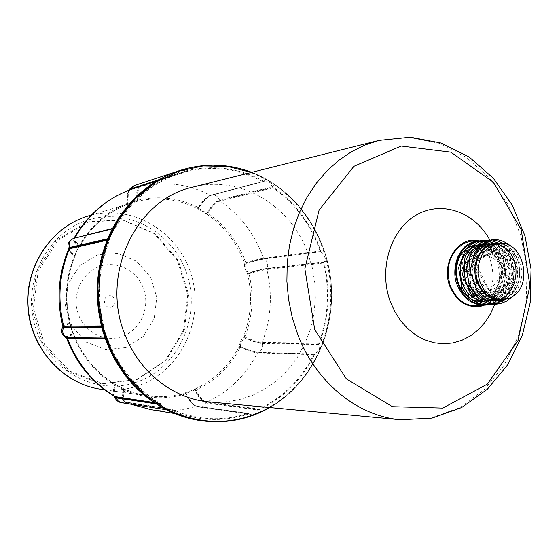 <?xml version="1.0" encoding="UTF-8"?>
<svg xmlns="http://www.w3.org/2000/svg" width="559" height="559" viewBox="0 0 559 559"><rect width="100%" height="100%" fill="white"/><g stroke="black" fill="none" stroke-linecap="round" stroke-linejoin="round"><path stroke-width="0.42" stroke-dasharray="2.79 2.1" d="M111.653 230.329L115.594 227.702C130.212 202.085 150.322 184.456 175.924 174.813L181.654 169.908C210.967 161.726 238.945 164.877 265.602 179.369L263.974 181.382L269.019 182.129L272.373 186.531L274.148 184.61C297.577 200.884 314.074 223.034 323.661 251.068L321.083 251.836L324.241 256.169L323.626 263.037C330.02 290.449 328.392 317.198 318.742 343.289L319.489 350.283L313.767 354.672C301.28 379.386 283.001 397.512 258.936 409.048L258.447 409.558L206.299 402.592C202.686 401.732 199.053 397.624 195.391 390.287L194.728 390.056L194.791 389.176C213.643 380.441 228.177 366.69 238.4 347.929L239.727 347.181L239.587 346.685L239.105 346.936L239.336 344.854L241.16 340.312L243.745 336.672L244.318 337.51L243.528 336.902M238.777 347.418L239.105 346.936M313.767 354.672L257.503 352.897C253.576 352.61 247.986 350.849 240.74 347.607L239.727 347.181L238.972 348.068L239.748 348.418C229.49 367.27 214.915 381.126 196.02 389.979C199.619 397.225 203.197 401.278 206.76 402.124L258.936 409.048M238.4 347.929L238.972 348.068M240.265 347.705L239.748 348.418M314.71 354.036L258.391 352.31C261.843 350.563 263.156 347.621 262.339 343.492C258.027 343.219 251.955 341.311 244.108 337.748L240.719 343.519L240.405 346.936L239.727 347.181L240.978 347.09C248.315 350.388 253.975 352.184 257.965 352.47L314.256 354.21M240.405 346.936L240.978 347.09M320.517 251.494L321.083 251.836C311.649 224.278 295.418 202.512 272.373 186.531L272.995 187.81C295.089 203.42 310.79 224.466 320.097 250.956L320.517 251.494L263.939 258.775C259.802 259.376 253.8 260.892 245.918 263.317L245.436 264.973L246.03 268.425L247.469 271.786L249.034 273.721C253.954 294.935 252.731 315.688 245.366 335.973L245.17 336.839L244.416 336.804L245.408 337.266C252.682 340.431 258.293 342.122 262.227 342.346L318.742 343.289M245.17 336.839L245.408 337.266M243.745 336.672L243.864 336.155L244.416 336.804L244.549 335.707L243.962 335.61C251.298 315.409 252.479 294.761 247.511 273.651L245.674 270.235L244.583 266.266L244.479 263.485L245.757 262.73C253.534 260.361 259.46 258.873 263.541 258.272L320.097 250.956M245.366 335.973L244.549 335.707M243.864 336.155L243.962 335.61M318.714 344.009L262.199 343.009C258.209 342.779 252.521 341.067 245.135 337.881L244.416 336.804L243.92 337.105M111.479 307.08C118.11 304.886 114.658 293.706 108.048 295.99C101.382 298.171 104.868 309.4 111.479 307.08M209.262 401.928L224.026 402.096L238.553 399.874L252.514 395.339L265.63 388.631L277.627 379.917L288.283 369.408L297.374 357.341L304.746 343.981L310.266 329.6L313.83 314.507L315.374 298.995L314.885 283.378L312.362 267.964L307.862 253.059C290.757 205.293 239.965 174.66 192.792 187.146M258.447 409.558L255.128 414.149L251.215 414.436L247.84 413.436C231.796 418.719 215.299 420.04 198.347 417.391L184.673 414.24L171.145 409.188L167.015 409.866L166.009 409.586M179.013 170.747L181.654 169.908L187.51 171.313C213.831 165.443 238.896 168.839 262.702 181.507L263.974 181.382C239.392 167.993 213.475 164.479 186.21 170.83M265.602 179.369L269.019 182.129L274.148 184.61M323.661 251.068L324.241 256.169L326.589 261.102C333.968 291.84 331.599 321.565 319.489 350.283C305.913 380.511 284.454 401.802 255.128 414.149C236.848 421.339 217.856 423.373 198.145 420.242M318.916 344.686C329.139 317.729 330.816 290.065 323.961 261.703L326.589 261.102M102.786 330.69L103.653 325.883C96.4 296.116 98.454 267.363 109.816 239.615L109.767 234.235M164.325 408.706L160.286 403.486C136.061 388.784 118.522 367.242 107.677 338.845L104.33 335.679M195.391 390.287L196.02 389.979L195.077 389.183L194.895 390.035C198.585 397.798 202.316 402.138 206.089 403.06L206.76 402.124C228.973 391.712 245.883 375.299 257.503 352.897L258.391 352.31C254.1 351.988 248.021 350.046 240.16 346.482L239.098 346.706M194.728 390.056L186.266 393.27L185.295 392.781L195.077 389.183M186.266 393.27L185.295 392.781C173.157 396.562 160.713 397.596 147.967 395.891L136.019 393.354L124.419 389.127L124.79 390.21C122.945 396.694 123.141 400.628 125.37 402.012L130.373 404.094M248.951 413.73L197.348 406.435L195.51 405.771C192.24 403.766 189.138 399.622 186.217 393.333L185.749 393.878L185.329 392.879M247.84 413.436L196.307 406.155C192.778 405.275 189.263 401.18 185.749 393.878C165.338 400.02 145.019 398.798 124.79 390.21L123.867 389.567L124.545 389.204M186.245 393.76C189.04 399.713 191.996 403.64 195.126 405.548L196.922 406.211L248.496 413.492M170.677 409.237L125.377 402.019L171.375 409.251M121.569 402.704L125.342 402.187C122.505 401.313 122.086 397.26 124.098 390.014M170.174 409.426L124.867 402.361C121.918 401.439 121.582 397.169 123.867 389.567L124.419 389.127L114.944 384.229L124.315 389.092L130.911 391.726L139.359 394.249L147.967 395.891L104.68 389.812M123.721 389.497L115.378 385.165L114.944 384.229C95.848 372.601 82.026 355.776 73.488 333.744L73.194 334.478C68.778 336.294 66.57 337.531 66.556 338.181M115.378 385.165L114.944 384.222C95.945 372.636 82.173 355.873 73.627 333.926L73.613 333.891M114.239 396.24L113.945 395.304L115.308 385.13L114.665 384.962L114.944 384.222M114.777 396.555C112.82 395.024 112.778 391.153 114.665 384.962C95.617 373.279 81.796 356.453 73.194 334.478L72.915 333.506L73.592 333.842L70.693 327.581L70.12 322.99L71.084 328.734L73.418 333.534L72.845 333.381L69.847 323.801L70.12 322.99C64.502 299.883 66.137 277.516 75.025 255.882L74.459 255.736C70.196 252.822 68.212 250.712 68.512 249.412L74.571 255.114L74.459 255.736C65.655 277.376 64.019 299.743 69.554 322.85L70.161 322.864M115.077 385.34L113.833 394.871L114.434 396.359M66.262 337.832L66.228 337.811C65.62 337.266 67.814 335.959 72.81 333.877M65.787 337.587L65.745 337.573C65.13 337.014 67.52 335.659 72.915 333.506L72.845 333.381M69.847 323.801L70.154 322.836C64.599 299.806 66.228 277.523 75.046 255.973L75.053 255.966M62.51 327.329L62.545 327.274C63.083 326.561 65.515 325.366 69.84 323.682L69.554 322.85C65.144 324.548 62.908 325.694 62.839 326.274L62.853 326.316M69.568 323.521C65.55 325.058 63.3 326.149 62.811 326.805M74.571 255.114L75.067 255.924L76.597 251.005L79.825 246.1C77.848 247.993 76.29 251.145 75.151 255.554L74.878 254.96L79.21 246.128L79.881 245.974C91.438 225.997 107.363 212.106 127.662 204.301L127.494 203.364C126.467 195.86 127.312 191.332 130.051 189.781M68.366 249.007L68.429 249.181C69.106 250.663 71.245 252.626 74.85 255.058L74.878 254.96M79.21 246.128L80.035 245.799L79.713 245.017C91.327 225.109 107.251 211.225 127.494 203.364L128.151 203.399L127.662 204.266M73.711 238.358C71.58 239.371 73.439 241.914 79.294 246.002L79.713 245.017C75.395 241.935 73.467 239.72 73.935 238.379L74.214 238.204M79.252 245.562C73.949 241.719 72.223 239.28 74.074 238.253M129.604 189.948L128.374 191.842L127.955 203.099M129.304 190.06L128.549 191.444C127.466 194.273 127.34 198.256 128.151 203.399L127.662 204.301C107.461 212.071 91.585 225.899 80.035 245.799M128.214 203.392L136.976 200.702L137.493 201.282L131.973 202.812M136.976 200.702L137.493 201.282C158.456 196.516 178.51 198.99 197.662 208.703L198.27 207.543C202.7 200.66 206.732 196.586 210.352 195.315L262.702 181.507M186.364 170.921L140.03 186.063C136.941 187.572 135.977 192.429 137.137 200.639L138.129 200.101L137.745 201.163M187.51 171.313L141.12 186.42C138.185 187.838 137.186 192.401 138.129 200.101C159.07 195.426 179.118 197.907 198.27 207.543L198.648 208.241L197.718 208.563M137.423 200.192C136.487 192.387 137.5 187.761 140.477 186.322L186.825 171.201M263.352 181.577L210.722 195.447C207.068 196.887 203.078 200.995 198.731 207.78M272.429 186.699L219.512 200.08C217.982 196.23 215.369 194.588 211.665 195.161L211.155 195.308C207.34 196.824 203.169 201.135 198.648 208.241L197.662 208.703L206.495 213.915L206.704 213L206.495 213.915C224.25 226.102 236.911 242.62 244.479 263.485L245.499 263.806M198.683 208.325L206.55 212.972M207.228 212.797C211.798 205.908 215.942 201.834 219.659 200.576L219.512 200.08C215.634 201.408 211.365 205.712 206.704 213L207.808 213.175L206.774 213.915M272.995 187.81L220.05 201.107C216.382 202.351 212.301 206.376 207.808 213.175C225.494 225.41 238.141 241.928 245.757 262.73L245.918 263.317M323.892 261.857L267.118 268.369C268.439 264.477 267.516 261.353 264.337 259.013C260.012 259.642 253.744 261.2 245.534 263.687L244.632 263.324M248.196 272.869L247.511 273.651L248.301 272.974C256.504 270.486 262.772 268.956 267.118 268.369L266.86 269.473C262.758 270.018 256.819 271.429 249.034 273.721L247.742 273.756M248.839 273.099C256.728 270.801 262.758 269.368 266.916 268.816L323.682 262.332M240.16 346.713L239.587 346.685M500.053 299.834L509.941 295.208C511.792 293.768 514.07 290.834 516.775 286.404C519.919 277.851 520.31 269.11 517.948 260.173L512.051 250.46L505.72 245.639C501.423 243.843 498.174 243.165 495.987 243.591C520.492 240.531 529.82 287.557 505.755 297.968L504.868 298.394L508.788 298.122L506.174 299.247M504.868 298.394L495.819 303.488L472.558 257.189L514.21 251.264L503.449 301.895L466.283 271.199L501.004 243.186L509.529 294.32L465.465 285.845L485.443 240.908L511.771 281.834L470.021 297.891L469.986 245.694L508.543 266.943L478.476 304.257L457.59 257.21M501.996 299.792L508.788 298.122M473.194 245.506L473.829 245.359M478.518 245.128L472.166 246.065L466.073 249.223C456.451 257.685 453.566 269.019 457.423 283.238L459.75 288.542C468.281 304.424 488.224 306.709 498.572 293.72C509.172 281.002 507.244 258.16 495.162 247.288L491.515 244.486M480.041 240.985C506.915 246.358 510.402 296.193 484.527 305.095M491.207 244.297L490.061 243.64M486.623 242.152L485.624 241.837M484.807 241.614L483.605 241.355M483.193 241.285L479.587 240.985M457.597 257.21C456.41 260.892 456.333 262.003 457.36 260.536C458.59 256.148 462.663 251.571 469.588 246.812L465.808 249.356M496.818 303.439L472.117 261.961L508.704 244.472L515.181 293.042L473.347 291.015L481.474 243.13L517.096 265.28L492.186 304.075L463.628 266.615L497.678 243.158L509.78 289.786L468.582 295.445L469.937 246.428L507.914 260.431L489.579 303.803M488.545 304.054L487.092 304.327M486.679 304.389L483.207 304.592M476.757 241.712L479.985 241.425M482.976 241.607L483.78 241.733M489.754 243.689L495.162 247.288M100.445 266.133C118.256 260.221 138.548 271.681 144.11 290.324C149.931 308.875 139.848 330.411 122.211 336.511C104.673 342.884 83.689 331.871 77.862 312.761C71.769 293.741 82.543 271.758 100.445 266.133M88.385 219.946C46.921 232.146 21.095 283.301 35.51 327.686C49.311 372.28 98.51 396.848 138.339 381.538C178.398 366.879 200.548 318.092 187.579 276.146C175.184 234.018 129.653 207.089 88.385 219.946M126.061 347.537L105.763 349.675L86.4 342.185L71.936 326.428L65.396 305.535L68.17 283.804L79.657 265.714L97.406 254.897L117.767 253.402L136.696 261.332L150.56 277.012L156.779 297.353L154.207 318.476L143.3 336.364L126.061 347.537M251.354 172.445C295.578 189.249 327.308 234.941 331.138 284.559C334.925 334.184 310.531 384.18 269.382 407.532M170.013 409.488C196.405 421.165 222.762 422.604 249.09 413.807M109.627 238.113C97.587 266.783 95.463 296.522 103.254 327.336M269.801 407.574C310.797 384.054 335.037 334.107 331.263 284.552C327.441 234.997 295.865 189.333 251.767 172.34M106.545 337.929C117.558 367.508 135.69 389.784 160.95 404.779M258.153 410.222C283.217 398.483 302.119 379.736 314.85 353.98M176.749 173.688C150.098 183.408 129.297 201.645 114.343 228.386M114.511 228.331L112.31 228.876M109.683 238.295L107.691 238.749M263.82 181.423L210.352 195.315C188.383 183.967 165.303 181.004 141.12 186.42L134.712 185.455M176.672 173.849L159.077 179.607M196.922 406.211L199.297 407.064C202.309 407.301 204.566 405.967 206.089 403.06L258.223 410.061M320.943 251.753L264.337 259.013L263.541 258.272C254.925 234.249 240.433 215.194 220.05 201.107L219.666 200.569L272.582 187.23M160.894 404.604L156.045 403.877M318.868 344.519L262.339 343.492L262.227 342.346C271.185 318.651 272.729 294.362 266.86 269.473L323.626 263.037M103.331 327.169L101.71 327.19M106.699 338.013L105.008 337.999M248.224 413.401L196.307 406.155C181.5 410.886 166.309 412.032 150.727 409.6M125.342 402.187L130.631 404.129M155.018 403.207L160.726 404.059M160.286 403.486L154.039 402.557M105.302 338.824L107.677 338.845M107.188 338.279L105.099 338.258M101.577 326.68L103.583 326.652M103.653 325.883L101.389 325.918M107.076 240.237L109.816 239.615M109.85 238.854L107.419 239.406M112.331 228.834L115.035 228.17M115.594 227.702L112.527 228.456M156.387 181.186L175.924 174.813M176.434 174.338L157.477 180.529M206.299 402.592L206.76 402.124M195.161 405.568L196.307 406.155M171.145 409.188L125.999 402.201M116.034 397.393L115.615 396.855M74.382 238.155L74.906 237.729M130.715 189.27L130.24 189.711M140.477 186.322L141.12 186.42M210.96 195.377L210.352 195.315M219.659 200.576L220.05 201.107M263.939 258.775L263.541 258.272M266.916 268.816L266.86 269.473M257.965 352.47L257.503 352.897M262.199 343.009L262.227 342.346M101.5 389.364C114.721 391.118 127.522 389.721 139.911 385.165C181.668 369.806 204.769 319.028 191.402 275.266C178.628 231.321 131.379 202.945 88.203 215.998M136.096 379.889L165.198 360.646L183.471 330.257L187.74 294.586L177.315 260.214L154.025 233.529L122.002 219.736L87.232 221.902L56.641 240.125L36.691 271.101L31.821 308.54L43.176 344.512L68.233 371.442L101.514 383.928L136.096 379.889M379.212 140.344L409.258 137.388L438.843 143.223L466.206 157.226L489.81 178.342L508.397 205.202L521.016 236.184L527.039 269.536L526.173 303.425L518.424 335.966L504.148 365.341L484.045 389.812L459.135 407.825L430.779 418.104L400.635 419.76M502.136 299.764L505.441 298.45C527.808 288.793 522.427 245.457 499.522 243.312M457.423 283.238L480.586 301.713L502.995 283.832L497.475 252.472L471.81 246.952L459.393 274.707L477.33 300.169L503.31 290.729L505.469 258.761L482.075 244.332L463.46 266L474.647 296.256L502.059 296.13L511.771 266.238L492.675 244.143M480.034 246.023L479.147 246.526M469.036 259.159C465.696 268.802 466.451 278.242 471.307 287.487M483.996 299.212L487.301 300.309M496.043 300.56L499.005 299.778M473.047 258.6C469.553 268.432 470.336 278.061 475.388 287.48M470.196 298.338L474.36 300.358M478.93 301.497L481.019 301.664M483.528 301.587L486.519 301.098M486.861 301.015L490.313 299.792M492.961 298.359C512.016 287.619 508.096 250.572 488.098 245.24M482.158 244.304L481.655 244.311M478.064 244.765L477.365 244.94M470.755 248.147L469.791 248.902M474.088 298.108L478.231 300.106M482.871 301.238L490.355 300.826M495.064 299.072C516.621 289.38 512.093 247.84 489.97 244.395M489.467 244.297L467.065 257.14L468.756 288.374L493.38 300.742L512.519 279.961L504.931 250.453L480.146 246.393L467.988 272.981L483.954 298.716L509.731 293.084L516.006 263.114L496.455 243.521L474.486 257.336L477.072 288.605L501.982 300.022M482.466 305.13C510.765 298.038 506.328 243.424 477.26 241.118M489.803 239.986L490.453 241.188M490.809 241.879L491.326 242.906M491.599 243.465C500.696 263.429 501.751 283.734 494.757 304.382M137.186 379.505L166.17 360.331L184.365 330.062L188.621 294.516L178.237 260.277L155.039 233.69L123.141 219.953L88.525 222.112L58.059 240.272L38.201 271.129L33.351 308.421L44.657 344.253L69.609 371.078L102.751 383.523L137.186 379.505M251.788 172.333C295.907 189.326 327.483 234.997 331.305 284.552C335.079 334.114 310.832 384.054 269.822 407.574M198.501 420.305L198.857 420.361M181.458 169.971L176.148 171.732M264.1 181.347L211.155 195.308L263.317 181.584M251.215 414.436L199.297 407.064L195.119 405.561M167.015 409.866L166.309 409.754M174.464 413.485L198.347 417.391M114.784 396.562L113.84 394.871L114.197 396.212M130.142 189.746L128.374 191.849L129.199 190.095M91.278 215.068L132.322 202.707M475.835 245.282L462.782 252.745L461.301 289.038L479.014 301.084L494.177 296.556L503.673 265.19L485.939 245.345L476.82 245.52L469.19 249.74L462.559 283.567L477.295 299.414L489.446 300.442L504.952 287.654L499.264 250.264L483.151 244.688M482.361 244.814L480.509 245.247M476.24 247.092L472.816 249.621M476.946 296.899L481.068 299.107M485.862 300.435L487.909 300.644M496.071 299.331L500.976 296.661L503.379 294.677L507.46 289.695L510.43 283.532L512.247 273.449L510.975 263.247L506.803 254.268L502.268 249.195L499.809 247.364L497.203 245.939L491.857 244.374M490.404 244.234L483.207 245.31L478.064 248.154L469.26 261.682L470.559 283.623L481.551 297.088L487.469 299.68L495.029 300.267L500.745 298.737L505.602 295.83L509.766 291.637L515.88 276.453L507.118 249.747L499.124 244.842L493.786 243.892M490.984 244.031L482.298 247.588C478.176 251.62 473.459 253.751 471.985 272.128C473.536 284.894 480.272 293.216 482.417 294.558C487.085 298.261 491.92 300.113 496.944 300.12M501.926 299.799L508.383 298.275M459.743 288.542C471.572 304.327 483.409 305.284 495.246 291.428C504.4 275.922 500.536 257.063 484.974 247.246M483.647 246.68L482.773 246.365M481.551 246.009L480.02 245.687M478.036 245.471L476.75 245.443M474.318 245.667L472.579 246.037M468.687 247.567L466.073 249.223M497.035 300.623L500.99 297.213L505.49 291.197L508.55 284.042L510.032 276.188L509.864 268.145L508.012 260.389L504.295 252.836L500.557 248.182L494.058 243.305M493.373 303.998L501.584 299.834C505.112 296.508 507.893 295.676 512.743 282.491C514.741 273.281 513.868 264.442 510.122 255.98C506.154 249.174 502.199 244.905 498.251 243.165M497.196 303.747C500.703 303.348 510.94 297.402 515.146 286.62C518.389 277.634 518.424 268.264 515.258 258.496C508.033 244.933 505.063 245.128 503.296 243.521M512.582 296.466C513.833 296.549 523.657 281.128 521.694 269.724L517.725 254.967C514.455 249.705 512.554 247.064 512.023 247.05M476.156 240.328C477.246 240.601 479.084 241.935 481.676 244.325C485.519 248.573 492.703 258.656 493.003 278.089C491.396 293.098 487.748 298.911 486.672 300.456L481.208 306.164"/><path stroke-width="0.84" d="M192.792 187.146C135.648 199.221 99.572 275.594 125.433 335.861C139.946 372.944 173.835 398.972 209.262 401.928L400.635 419.76C357.571 416.231 315.632 382.426 297.465 333.737L292.077 316.792L288.535 299.212L286.9 281.296L287.214 263.345L289.457 245.653L293.594 228.526L299.533 212.238L307.164 197.054L316.359 183.219L326.938 170.928L338.726 160.37L351.506 151.692L365.076 144.991L379.212 140.344L192.792 187.146M166.009 409.586L164.325 408.706M109.767 234.235L111.653 230.329M104.33 335.679L102.786 330.69M154.039 402.557L114.784 396.562M114.434 396.359L116.034 397.393L155.018 403.207M114.777 396.555C92.41 383.041 76.338 363.588 66.556 338.181L105.302 338.824M105.099 338.258L65.787 337.587M101.389 325.918L62.839 326.281M62.853 326.316L62.811 326.805L63.719 327.239L101.577 326.68M62.825 326.281C56.333 299.855 58.227 274.231 68.498 249.405L69.505 248.72L107.076 240.237M107.419 239.406L69.533 248.014L68.526 249.377M112.527 228.456L73.998 238.267M74.074 238.253L112.331 228.834M130.051 189.781L156.387 181.186M157.477 180.529L129.604 189.948M495.819 303.488L506.174 299.247M495.693 243.619L490.795 244.737L486.253 247.19L482.305 250.865L479.147 255.575L476.96 261.095L475.842 267.153L475.884 273.435L477.079 279.633L479.363 285.432L482.648 290.54L486.763 294.712L491.501 297.723L496.637 299.449L501.996 299.792M509.675 298.059L510.57 297.633C534.159 287.179 523.958 239.881 498.761 243.361C485.079 246.26 478.141 256.239 477.952 273.302C480.74 290.135 489.118 298.939 503.079 299.722L509.675 298.059M469.588 246.812L473.194 245.506M473.829 245.359L478.518 245.128M484.527 305.095L480.796 306.262C466.793 308.198 456.444 301.469 449.757 286.075C441.205 264.547 456.451 238.12 475.737 240.3L480.041 240.985M490.061 243.64L486.623 242.152M485.624 241.837L484.807 241.614M483.605 241.355L483.193 241.285M479.587 240.985C473.864 241.055 468.749 243.165 464.222 247.316L457.597 257.21M489.579 303.803L488.545 304.054M487.092 304.327L486.679 304.389M483.207 304.592L477.533 303.768L472.089 301.553L467.114 298.052L462.838 293.391L459.442 287.794L457.08 281.526L455.864 274.867L455.837 268.124L457.003 261.598L459.288 255.603L462.586 250.411L466.737 246.253L471.537 243.305L476.757 241.712M479.985 241.425L482.976 241.607M483.78 241.733L489.754 243.689M269.382 407.532C236.094 425.497 201.736 426 166.303 409.048L144.69 394.528L126.243 375.173L111.926 351.835L102.5 325.624L98.468 297.828L100.033 269.829L107.111 243.018L119.298 218.716L135.935 198.075L156.136 182.003L178.88 171.166L203.071 165.939L227.59 166.421L251.354 172.445M165.695 409.44C176.113 414.764 186.93 418.363 198.145 420.242C186.804 418.342 175.875 414.68 165.352 409.244C135.669 393.256 115.077 367.955 103.583 333.332C93.325 298.192 95.743 264.414 110.815 232.02C126.404 201.429 149.134 181.004 179.013 170.747L179.355 170.628M251.767 172.34C228.107 163.459 204.084 162.851 179.698 170.516C135.53 184.889 101.277 230.769 98.118 283.12C94.876 335.456 123.42 387.408 166.023 409.349C176.56 414.792 187.503 418.46 198.857 420.361C224.131 424.225 247.777 419.956 269.801 407.574M112.31 228.876L73.893 238.309C69.938 240.014 68.429 243.081 69.372 247.497L69.505 248.72C59.121 273.777 57.214 299.715 63.796 326.54L63.481 327.728C61.902 331.955 62.943 335.281 66.619 337.713L67.541 338.474C77.428 364.063 93.458 383.523 115.615 396.855L117.837 400.74L121.569 402.704C118.194 402.27 115.741 400.104 114.197 396.212M107.691 238.749L69.372 247.497L68.603 249.656M176.148 171.732L134.712 185.455L130.24 189.711C106.748 198.571 88.308 214.579 74.906 237.729L74.207 238.204M159.077 179.607L130.939 188.816L129.304 190.06M156.045 403.877L116.188 397.896L114.239 396.24M101.71 327.19L63.481 327.728L62.545 327.274L62.797 326.805M105.008 337.999L65.745 337.573C61.846 335.065 60.763 331.648 62.51 327.329M130.631 404.129L150.727 409.6L174.464 413.485M67.08 337.95L67.534 338.474M63.719 327.239L63.796 326.54M69.533 248.014L69.505 248.72M91.278 215.068L88.203 215.998C51.533 226.716 24.903 266.461 28.202 307.792C31.241 349.137 63.621 384.361 101.5 389.364L104.68 389.812M499.522 243.312C486.002 241.055 473.417 255.798 474.94 272.918C476.163 290.051 491.144 303.425 505.043 299.764M492.675 244.143L491.641 243.962M491.34 243.92L485.561 244.066L480.034 246.023M479.147 246.526C474.619 249.307 471.251 253.52 469.036 259.159M471.307 287.487C474.507 293.021 478.742 296.927 483.996 299.212M487.301 300.309L496.043 300.56M499.005 299.778C514.993 294.551 521.295 269.41 511.031 254.254C501.199 238.651 479.72 240.824 473.047 258.6M475.388 287.48C482.347 298.226 491.263 302.321 502.136 299.764M465.808 249.356C451.756 260.117 454.048 289.331 470.196 298.338M474.36 300.358L478.93 301.497M481.019 301.664L483.528 301.587M490.313 299.792L492.961 298.359M488.098 245.24L482.158 244.304M481.655 244.311L478.064 244.765M477.365 244.94L470.755 248.147M469.791 248.902C455.564 259.572 457.8 289.087 474.088 298.108M478.231 300.106L482.871 301.238M490.355 300.826L495.064 299.072M489.97 244.395L489.467 244.297M477.26 241.118L470.734 241.202L464.445 243.172C450.142 252.032 445.327 265.979 449.995 284.999C456.913 301.462 467.736 308.17 482.466 305.13M494.757 304.382L490.439 313.962L484.849 322.557L478.113 329.943L470.399 335.91L461.916 340.284L452.874 342.933L443.518 343.771L434.098 342.758L424.882 339.893L416.113 335.246L408.063 328.93L400.957 321.104L395.003 311.992L390.385 301.846C378.352 269.801 390.273 230.154 415.875 215.264C441.337 200.024 474.472 211.735 489.803 239.986M490.453 241.188L490.809 241.879M491.326 242.906L491.599 243.465M314.71 329.461L304.858 268.725L319.098 210.1L353.903 166.323L401.166 146.039L450.834 152.153L493.324 182.192L521.205 229.672L529.925 285.747L518.039 340.515L487.315 384.145L442.763 408.098L392.425 406.7L346.363 378.89L314.71 329.461M110.193 233.145C95.771 264.777 93.388 297.716 103.052 331.969M179.698 170.516C204.091 162.844 228.121 163.452 251.788 172.333M269.822 407.574C247.791 419.963 224.138 424.225 198.857 420.361M198.145 420.242L198.501 420.305M164.814 408.978C135.739 393.18 115.427 368.395 103.876 334.617M111.192 231.084C126.816 201.016 149.421 180.906 179.013 170.747M166.309 409.754L121.569 402.704M66.556 338.181L66.262 337.832M68.366 249.007C67.122 243.927 68.904 240.377 73.711 238.358M129.199 190.095C129.702 188.607 131.54 187.062 134.712 185.455M73.97 238.281C87.4 215.04 106.126 198.864 130.135 189.746M150.727 409.6L130.373 404.094M88.203 215.998C51.246 226.828 24.652 266.629 27.95 307.82C30.976 349.012 63.321 384.292 101.5 389.364M498.761 243.361L495.721 243.619M503.079 299.722L502.003 299.799M483.151 244.688L482.361 244.814M480.509 245.247L476.24 247.092M472.816 249.621L470.399 252.172C468.896 254.75 469.986 250.865 465.374 261.989C463.565 269.501 464.061 276.95 466.842 284.335C472.579 294.845 474.598 294.9 476.946 296.899M481.068 299.107L485.862 300.435M487.909 300.644L496.071 299.331M491.857 244.374L490.404 244.234M493.786 243.892L490.984 244.031M496.944 300.12L500.053 299.834M484.974 247.246L483.647 246.68M482.773 246.365L481.551 246.009M480.02 245.687L478.036 245.471M476.75 245.443L474.318 245.667M472.579 246.037L468.687 247.567M464.229 247.316C457.045 255.19 453.978 265.141 455.033 277.166C456.34 287.612 464.515 298.199 469.518 300.98C479.496 306.681 488.664 306.563 497.035 300.623M494.058 243.305C487.658 240.838 482.836 240.063 479.608 240.978C477.484 241.292 474.409 242.648 470.371 245.045L465.361 249.908L458.583 267.586L461.972 287.256L466.227 294.188L471.132 299.114C478.665 304.362 486.078 305.99 493.373 303.998M498.251 243.165C492.137 240.566 487.539 239.671 484.457 240.475C480.188 241.481 474.088 241.579 465.193 256.35L462.538 275.217L471.831 295.928L478.609 301.315C484.241 304.487 490.432 305.298 497.196 303.747M503.296 243.521L498.118 241.062L492.64 239.986L486.966 240.377L480.188 242.997L471.754 251.103L466.234 268.159L469.315 285.789L477.882 297.751L482.655 301.119L488.175 303.439L494.191 304.375L500.403 303.67L506.594 301.154L512.582 296.466M512.023 247.05C497.217 234.661 486.917 240.195 479.936 245.764L474.598 252.507L470.105 271.22L478.078 293.552C485.848 300.742 491.62 304.187 495.4 303.886M475.737 240.3L476.156 240.328M481.208 306.164L480.796 306.262M379.212 140.344L410.453 137.193L441.156 143.034L469.336 157.149L493.422 178.321L512.254 205.118L524.985 235.94L531.05 269.082L530.17 302.761L522.351 335.183L507.879 364.573L487.357 389.225L461.664 407.546L432.114 418.09L400.635 419.76"/></g></svg>
